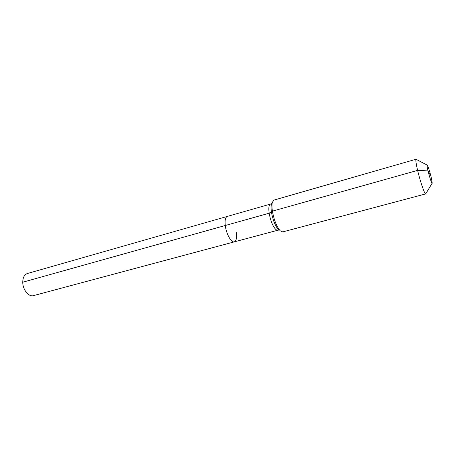 <?xml version="1.0" encoding="UTF-8"?>
<svg xmlns="http://www.w3.org/2000/svg" width="455" height="455" viewBox="0 0 455 455"><rect width="100%" height="100%" fill="white"/><g stroke="black" fill="none" stroke-linecap="round" stroke-linejoin="round"><path stroke-width="0.68" d="M22.75 282.214C22.847 277.499 24.388 274.598 27.363 273.523L227.284 216.426C225.396 217.223 224.725 220.248 225.27 225.504C224.725 220.248 225.396 217.223 227.284 216.426L270.492 204.085C268.894 204.807 268.45 207.85 269.161 213.219L22.75 282.214C22.682 289.676 28.784 297.189 33.477 295.625L234.319 241.867C231.345 243.033 226.198 233.842 225.27 225.504C226.198 233.842 231.345 243.033 234.319 241.867C236.264 241.025 236.936 237.937 236.338 232.619M429.628 174.151L428.007 170.898C426.978 166.519 426.739 164.602 427.29 165.159C428.337 167.133 429.645 171.188 431.215 177.325L432.244 183.064C432.204 184.957 429.571 177.422 428.007 170.898L417.622 170.38C416.018 163.453 415.512 159.733 416.092 159.227L273.933 200.098L272.357 202.299C271.823 204.38 271.834 207.332 272.397 211.148L269.161 213.219C270.651 221.227 272.972 226.749 276.122 229.775L277.732 230.247L278.596 230.111L278.488 229.718C275.264 226.038 272.915 220.163 271.442 212.093C270.941 208.674 270.93 206.024 271.413 204.153L272.244 202.52M282.731 231.902L280.246 230.821C276.663 226.721 274.046 220.163 272.397 211.148L417.622 170.38C420.198 181.437 424.765 194.677 425.687 193.91L282.731 231.902M432.102 183.297L425.687 193.91M427.052 165.034L416.547 159.546M270.492 204.085L271.305 203.76L271.413 204.153L272.357 202.299M277.732 230.247L234.319 241.867"/></g></svg>
